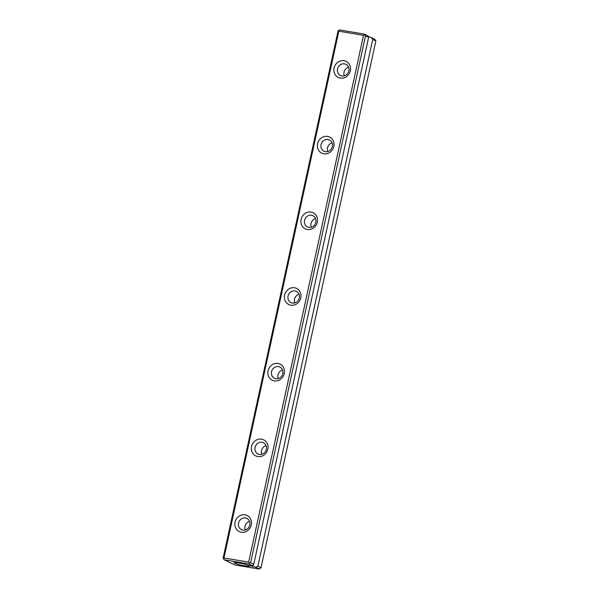 <?xml version="1.0" encoding="UTF-8"?>
<svg xmlns="http://www.w3.org/2000/svg" width="599" height="599" viewBox="0 0 599 599"><rect width="100%" height="100%" fill="white"/><g stroke="black" fill="none" stroke-linecap="round" stroke-linejoin="round"><path stroke-width="0.9" d="M365.502 35.873L250.644 562.656L253.781 564.206L368.632 37.423L365.502 35.873L364.671 34.854L363.518 35.348L338.832 31.178L223.981 557.961L248.66 562.132L363.518 35.348M253.781 564.206L252.613 565.763L248.907 563.929L224.221 559.766L234.576 564.879L259.262 569.05L255.548 567.216L257.87 566.227L372.728 39.444L371.066 37.408L368.392 36.711M257.87 566.227L260.999 567.777L375.858 40.987L372.728 39.444M371.066 37.408L374.779 39.234L375.858 40.987M338.832 31.178L338.585 30.444L339.738 29.95L364.424 34.121L368.13 35.955L368.632 37.423M252.613 565.763L248.428 565.299L255.548 567.216M248.795 565.598A7.794 0.846 -167.7 0 0 240.776 563.337A7.794 0.846 -167.7 0 0 234.194 562.663A7.794 0.846 -167.7 0 0 241.562 565.231A7.794 0.846 -167.7 0 0 249.326 565.965A7.794 0.846 -167.7 0 0 248.795 565.598M224.221 559.766L223.142 558.013L338.001 31.223L338.585 30.444M284.577 295.105A8.963 8.169 116.3 0 1 298.384 289.624A8.963 8.169 116.3 0 1 295.097 304.704A8.963 8.169 116.3 0 1 284.577 295.105M268.075 370.796A8.963 8.169 116.3 0 1 281.882 365.315A8.963 8.169 116.3 0 1 278.595 380.387A8.963 8.169 116.3 0 1 268.075 370.796M251.573 446.48A8.963 8.169 116.3 0 1 265.379 440.999A8.963 8.169 116.3 0 1 262.092 456.079A8.963 8.169 116.3 0 1 251.573 446.48M235.07 522.171A8.963 8.169 116.3 0 1 248.877 516.69A8.963 8.169 116.3 0 1 245.59 531.762A8.963 8.169 116.3 0 1 235.07 522.171M334.085 68.046A8.963 8.169 116.3 0 1 347.892 62.566A8.963 8.169 116.3 0 1 344.605 77.638A8.963 8.169 116.3 0 1 334.085 68.046M317.582 143.73A8.963 8.169 116.3 0 1 331.389 138.249A8.963 8.169 116.3 0 1 328.102 153.329A8.963 8.169 116.3 0 1 317.582 143.73M301.08 219.421A8.963 8.169 116.3 0 1 314.887 213.94A8.963 8.169 116.3 0 1 311.6 229.013A8.963 8.169 116.3 0 1 301.08 219.421M253.347 564.782L252.965 566.534M337.559 68.96A6.237 5.683 -63.7 0 0 340.442 75.504A6.237 5.683 -63.7 0 0 348.296 72.427A6.237 5.683 -63.7 0 0 345.967 64.325A6.237 5.683 -63.7 0 0 337.559 68.96M348.573 67.2A6.237 5.683 -63.7 0 0 344.036 72.157A6.237 5.683 -63.7 0 0 344.305 75.826M321.057 144.651A6.237 5.683 -63.7 0 0 323.939 151.188A6.237 5.683 -63.7 0 0 331.794 148.118A6.237 5.683 -63.7 0 0 329.465 140.009A6.237 5.683 -63.7 0 0 321.057 144.651M332.071 142.884A6.237 5.683 -63.7 0 0 327.533 147.848A6.237 5.683 -63.7 0 0 327.803 151.517M304.554 220.335A6.237 5.683 -63.7 0 0 307.437 226.879A6.237 5.683 -63.7 0 0 315.291 223.809A6.237 5.683 -63.7 0 0 312.963 215.7A6.237 5.683 -63.7 0 0 304.554 220.335M315.568 218.575A6.237 5.683 -63.7 0 0 311.031 223.532A6.237 5.683 -63.7 0 0 311.3 227.201M288.052 296.026A6.237 5.683 -63.7 0 0 290.934 302.562A6.237 5.683 -63.7 0 0 298.789 299.493A6.237 5.683 -63.7 0 0 296.46 291.384A6.237 5.683 -63.7 0 0 288.052 296.026M299.066 294.259A6.237 5.683 -63.7 0 0 294.528 299.223A6.237 5.683 -63.7 0 0 294.798 302.892M271.549 371.709A6.237 5.683 -63.7 0 0 274.432 378.254A6.237 5.683 -63.7 0 0 282.286 375.184A6.237 5.683 -63.7 0 0 279.958 367.075A6.237 5.683 -63.7 0 0 271.549 371.709M282.563 369.95A6.237 5.683 -63.7 0 0 278.026 374.907A6.237 5.683 -63.7 0 0 278.295 378.575M255.047 447.401A6.237 5.683 -63.7 0 0 257.929 453.937A6.237 5.683 -63.7 0 0 265.784 450.867A6.237 5.683 -63.7 0 0 263.455 442.758A6.237 5.683 -63.7 0 0 255.047 447.401M266.061 445.634A6.237 5.683 -63.7 0 0 261.523 450.598A6.237 5.683 -63.7 0 0 261.793 454.267M238.544 523.084A6.237 5.683 -63.7 0 0 241.427 529.628A6.237 5.683 -63.7 0 0 249.281 526.558A6.237 5.683 -63.7 0 0 246.953 518.449A6.237 5.683 -63.7 0 0 238.544 523.084M249.558 521.325A6.237 5.683 -63.7 0 0 245.021 526.281A6.237 5.683 -63.7 0 0 245.291 529.95M223.397 558.747L223.981 557.961M248.66 562.132L249.483 563.15L250.644 562.656M260.999 567.777L259.262 569.05M249.483 563.15L248.907 563.929M364.424 34.121L364.671 34.854M249.963 565.561L249.865 566.01"/></g></svg>

